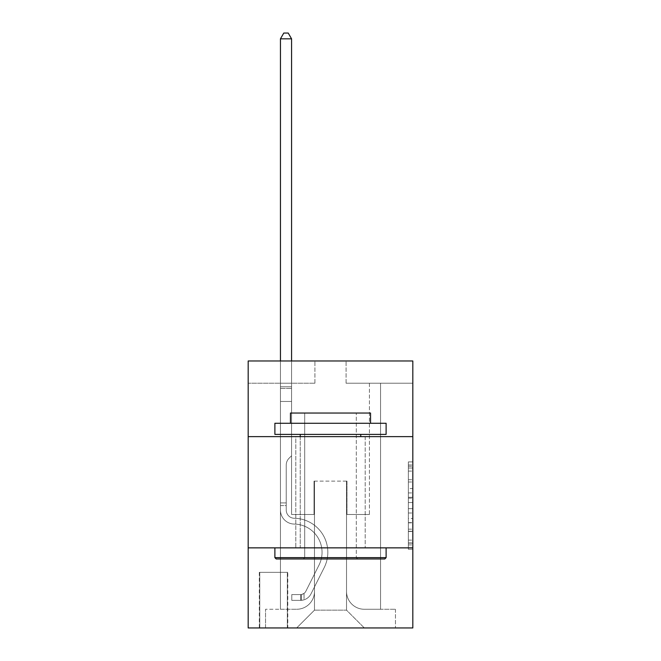 <?xml version="1.0" encoding="UTF-8"?>
<svg xmlns="http://www.w3.org/2000/svg" width="661" height="661" viewBox="0 0 661 661"><rect width="100%" height="100%" fill="white"/><g stroke="black" fill="none" stroke-linecap="round" stroke-linejoin="round"><path stroke-width="0.5" stroke-dasharray="3.31 2.48" d="M408.366 488.553L408.366 502.534L412.819 502.534L412.819 544.895L412.819 466.278L412.819 502.534L408.366 502.534L408.366 464.972L408.366 549.266L408.366 461.915L408.366 543.152L412.819 543.152L408.366 543.152L412.819 543.152L408.366 543.152L408.366 529.172L408.366 549.266L412.819 549.266L412.819 461.915L412.819 542.929L412.819 508.648L408.366 508.648L412.819 508.648L412.819 529.172L412.819 468.029L408.366 468.029L412.819 468.029L412.819 549.266L412.819 466.278L412.819 549.266L408.366 549.266L408.366 461.915L412.819 461.915L412.819 466.278L412.819 461.915L412.819 466.278L412.819 461.915L412.819 464.972L412.819 461.915L408.366 461.915L408.366 468.029L412.819 468.029L408.366 468.029L408.366 488.553L412.819 488.553M365.203 436.624L365.203 547.862L295.798 547.862L365.203 547.862L295.798 547.862L365.203 547.862L365.203 436.624L295.798 436.624L295.798 547.862L295.798 436.624L365.203 436.624M287.783 572.335L259.31 572.335L287.783 572.335L287.783 627.95L259.31 627.95L287.783 627.95M259.31 572.335L259.31 627.95M412.819 497.287L412.819 492.924L412.819 497.287L408.366 497.287L408.366 479.712L408.366 531.469L408.366 518.472L412.819 518.472L408.366 518.472L408.366 549.266L412.819 549.266L408.366 549.266L412.819 549.266L408.366 549.266L408.366 461.915L412.819 461.915L408.366 461.915L412.819 461.915L408.366 461.915L408.366 497.287L412.819 497.287M412.819 547.862L412.819 627.95L248.181 627.95L248.181 547.862L412.819 547.862L412.819 360.98L346.075 360.98L412.819 360.98L412.819 383.223L412.819 360.98L248.181 360.98L314.925 360.98L248.181 360.98L248.181 383.223L314.925 383.223L248.181 383.223L248.181 360.98L248.181 436.624L412.819 436.624L248.181 436.624L248.181 547.862L412.819 547.862L248.181 547.862M280.446 383.223L280.446 609.26L296.682 609.26A17.797 17.797 0 0 0 314.479 591.463L314.479 481.117L314.479 610.153L314.479 481.117L314.479 610.153L314.479 481.117L346.521 481.117L346.521 591.463A17.797 17.797 0 0 0 364.318 609.26L380.554 609.26L380.554 383.223L380.554 609.26L380.554 383.223L380.554 609.26L380.554 383.223L380.554 609.26L380.554 383.223L380.554 609.26L380.554 383.223L380.554 609.26L380.554 383.223L380.554 609.26L380.554 383.223L380.554 609.26L380.554 383.223L380.554 609.26L380.554 383.223L380.554 609.26L380.554 383.223L380.554 609.26L380.554 383.223L380.554 609.26L395.46 609.26L364.318 609.26L380.554 609.26L364.318 609.26L380.554 609.26L364.318 609.26L380.554 609.26L364.318 609.26L380.554 609.26L364.318 609.26L380.554 609.26L364.318 609.26L380.554 609.26L364.318 609.26L380.554 609.26L364.318 609.26L380.554 609.26L364.318 609.26L380.554 609.26L364.318 609.26L380.554 609.26L380.554 383.223L369.433 383.223L380.554 383.223L369.433 383.223L380.554 383.223L369.433 383.223L380.554 383.223L369.433 383.223L380.554 383.223L369.433 383.223L380.554 383.223L369.433 383.223L380.554 383.223L369.433 383.223L380.554 383.223L369.433 383.223L380.554 383.223L369.433 383.223L380.554 383.223L369.433 383.223L380.554 383.223L369.433 383.223L380.554 383.223L369.433 383.223L380.554 383.223L380.554 609.26L364.318 609.26A17.797 17.797 0 0 1 346.521 591.463A17.797 17.797 0 0 0 364.318 609.26A17.797 17.797 0 0 1 346.521 591.463A17.797 17.797 0 0 0 364.318 609.26A17.797 17.797 0 0 1 346.521 591.463A17.797 17.797 0 0 0 364.318 609.26A17.797 17.797 0 0 1 346.521 591.463A17.797 17.797 0 0 0 364.318 609.26A17.797 17.797 0 0 1 346.521 591.463A17.797 17.797 0 0 0 364.318 609.26A17.797 17.797 0 0 1 346.521 591.463A17.797 17.797 0 0 0 364.318 609.26A17.797 17.797 0 0 1 346.521 591.463A17.797 17.797 0 0 0 364.318 609.26A17.797 17.797 0 0 1 346.521 591.463A17.797 17.797 0 0 0 364.318 609.26A17.797 17.797 0 0 1 346.521 591.463A17.797 17.797 0 0 0 364.318 609.26A17.797 17.797 0 0 1 346.521 591.463A17.797 17.797 0 0 0 364.318 609.26A17.797 17.797 0 0 1 346.521 591.463L346.521 481.117L346.521 610.153L314.479 610.153L346.521 610.153L364.318 627.95L395.46 627.95L296.682 627.95L364.318 627.95L346.521 610.153L364.318 627.95L346.521 610.153L346.521 481.117L346.521 610.153L346.521 481.117L314.033 481.117L314.033 514.489L291.567 514.489L291.567 383.223L280.446 383.223L280.446 609.26L296.682 609.26A17.797 17.797 0 0 0 314.479 591.463L314.479 481.117L314.033 481.117L314.033 514.489L291.567 514.489L291.567 383.223L280.446 383.223L280.446 609.26L296.682 609.26L265.54 609.26L296.682 609.26L280.446 609.26L280.446 383.223L280.446 609.26L280.446 383.223L280.446 609.26L280.446 383.223L280.446 609.26L280.446 383.223L280.446 609.26L280.446 383.223L280.446 609.26L280.446 383.223L280.446 609.26L280.446 383.223L280.446 609.26L280.446 383.223L280.446 609.26L280.446 383.223L280.446 609.26L280.446 383.223L291.567 383.223L280.446 383.223L291.567 383.223L280.446 383.223L291.567 383.223L280.446 383.223L291.567 383.223L280.446 383.223L291.567 383.223L280.446 383.223L291.567 383.223L280.446 383.223L291.567 383.223L280.446 383.223L291.567 383.223L280.446 383.223L291.567 383.223L280.446 383.223L291.567 383.223L280.446 383.223L291.567 383.223L280.446 383.223L280.446 609.26L280.446 383.223M314.479 591.463L314.479 481.117L314.033 481.117L314.033 514.489L291.567 514.489L291.567 383.223L291.567 514.489L291.567 383.223L291.567 514.489L291.567 383.223L291.567 514.489L291.567 383.223L291.567 514.489L291.567 383.223L291.567 514.489L291.567 383.223L291.567 514.489L291.567 383.223L291.567 514.489L291.567 383.223L291.567 514.489L291.567 383.223L291.567 514.489L291.567 383.223L291.567 514.489L291.567 383.223L291.567 514.489L314.033 514.489L291.567 514.489L314.033 514.489L291.567 514.489L314.033 514.489L291.567 514.489L314.033 514.489L291.567 514.489L314.033 514.489L291.567 514.489L314.033 514.489L291.567 514.489L314.033 514.489L291.567 514.489L314.033 514.489L291.567 514.489L314.033 514.489L291.567 514.489L314.033 514.489L291.567 514.489L314.033 514.489L314.033 481.117L314.033 514.489L314.033 481.117L314.033 514.489L314.033 481.117L314.033 514.489L314.033 481.117L314.033 514.489L314.033 481.117L314.033 514.489L314.033 481.117L314.033 514.489L314.033 481.117L314.033 514.489L314.033 481.117L314.033 514.489L314.033 481.117L314.033 514.489L314.033 481.117L314.033 514.489L314.033 481.117L314.479 481.117L314.033 481.117L314.479 481.117L314.033 481.117L314.479 481.117L314.033 481.117L314.479 481.117L314.033 481.117L314.479 481.117L314.033 481.117L314.479 481.117L314.033 481.117L314.479 481.117L314.033 481.117L314.479 481.117L314.033 481.117L314.479 481.117L314.033 481.117L314.479 481.117L314.033 481.117L314.479 481.117L314.479 591.463A17.797 17.797 0 0 1 296.682 609.26A17.797 17.797 0 0 0 314.479 591.463A17.797 17.797 0 0 1 296.682 609.26A17.797 17.797 0 0 0 314.479 591.463A17.797 17.797 0 0 1 296.682 609.26A17.797 17.797 0 0 0 314.479 591.463A17.797 17.797 0 0 1 296.682 609.26A17.797 17.797 0 0 0 314.479 591.463A17.797 17.797 0 0 1 296.682 609.26A17.797 17.797 0 0 0 314.479 591.463A17.797 17.797 0 0 1 296.682 609.26A17.797 17.797 0 0 0 314.479 591.463A17.797 17.797 0 0 1 296.682 609.26A17.797 17.797 0 0 0 314.479 591.463A17.797 17.797 0 0 1 296.682 609.26A17.797 17.797 0 0 0 314.479 591.463A17.797 17.797 0 0 1 296.682 609.26A17.797 17.797 0 0 0 314.479 591.463A17.797 17.797 0 0 1 296.682 609.26A17.797 17.797 0 0 0 314.479 591.463M412.819 383.223L346.075 383.223L412.819 383.223M259.756 627.95L287.337 627.95L259.756 627.95L259.756 572.335L287.337 572.335L287.337 627.95L287.337 572.335L259.756 572.335L259.756 627.95M265.54 627.95L296.682 627.95L314.479 610.153L296.682 627.95L314.479 610.153L296.682 627.95L265.54 627.95L265.54 609.26L265.54 627.95M346.967 481.117L346.521 481.117L346.967 481.117L346.521 481.117L346.967 481.117L346.521 481.117L346.967 481.117L346.521 481.117L346.967 481.117L346.521 481.117L346.967 481.117L346.521 481.117L346.967 481.117L346.521 481.117L346.967 481.117L346.521 481.117L346.967 481.117L346.521 481.117L346.967 481.117L346.521 481.117L346.967 481.117L346.521 481.117L346.967 481.117L346.521 481.117L346.967 481.117L346.967 514.489L346.967 481.117M346.075 383.223L346.075 360.98L346.075 383.223M314.925 383.223L314.925 360.98L314.925 383.223M395.46 609.26L395.46 627.95L395.46 609.26M369.433 383.223L369.433 514.489L346.967 514.489L369.433 514.489L346.967 514.489L369.433 514.489L346.967 514.489L369.433 514.489L346.967 514.489L369.433 514.489L346.967 514.489L369.433 514.489L346.967 514.489L369.433 514.489L346.967 514.489L369.433 514.489L346.967 514.489L369.433 514.489L346.967 514.489L369.433 514.489L346.967 514.489L369.433 514.489L346.967 514.489L369.433 514.489L346.967 514.489L369.433 514.489L369.433 383.223M412.819 436.624L248.181 436.624M408.366 502.534L412.819 502.534L408.366 502.534M408.366 464.972L408.366 461.915L408.366 464.972L412.819 464.972L408.366 464.972M408.366 531.246L408.366 513.01L408.366 531.246L412.819 531.246L408.366 531.246M408.366 513.01L408.366 508.648L412.819 508.648L408.366 508.648L408.366 513.01L412.819 513.01L408.366 513.01M408.366 479.712L408.366 468.029L408.366 479.712L412.819 479.712L408.366 479.712M408.366 461.915L412.819 461.915L408.366 461.915L408.366 466.278L408.366 461.915L412.819 461.915M408.366 549.266L412.819 549.266L408.366 549.266L408.366 544.895L408.366 549.266M280.446 505.591L280.446 38.834L280.446 401.467L280.446 38.834L291.567 38.834L291.567 386.784L291.567 38.834L280.446 38.834L283.784 33.05L288.229 33.05L283.784 33.05L280.446 38.834L280.446 401.467L280.446 38.834L291.567 38.834L288.229 33.05L291.567 38.834L291.567 401.467L280.446 401.467L280.446 38.834L283.784 33.05L288.229 33.05L283.784 33.05L280.446 38.834L280.446 401.467L280.446 38.834L291.567 38.834L280.446 38.834L283.784 33.05L288.229 33.05L291.567 38.834L288.229 33.05L283.784 33.05L280.446 38.834L280.446 401.467L280.446 38.834L291.567 38.834L291.567 386.784L291.567 38.834L280.446 38.834L283.784 33.05L288.229 33.05L291.567 38.834L288.229 33.05L283.784 33.05L280.446 38.834L280.446 401.467L280.446 38.834L291.567 38.834L291.567 388.445L291.567 38.834L280.446 38.834L283.784 33.05L288.229 33.05L291.567 38.834L288.229 33.05L283.784 33.05L280.446 38.834L280.446 401.467L280.446 38.834L291.567 38.834L291.567 455.751L289.055 458.263A9.667 9.667 -35.8 0 0 286.23 465.096A9.667 9.667 144.2 0 1 289.055 458.263L291.567 455.751L291.567 401.467L280.446 401.467L280.446 510.052A14.013 14.013 -35.8 0 0 294.236 524.066A14.013 14.013 144.2 0 1 280.446 510.052L280.446 401.467L291.567 401.467L291.567 38.834L280.446 38.834L283.784 33.05L288.229 33.05L291.567 38.834L288.229 33.05L283.784 33.05L280.446 38.834L280.446 401.467L291.567 401.467L291.567 455.751L289.055 458.263A9.667 9.667 -35.8 0 0 286.23 465.096A9.667 9.667 144.2 0 1 289.055 458.263L291.567 455.751L291.567 388.445L291.567 401.467L280.446 401.467L280.446 510.052A14.013 14.013 -35.8 0 0 294.236 524.066A14.013 14.013 144.2 0 1 280.446 510.052L280.446 401.467L291.567 401.467L291.567 455.751L289.055 458.263A9.667 9.667 -35.8 0 0 286.23 465.096A9.667 9.667 144.2 0 1 289.055 458.263L291.567 455.751L291.567 386.784L291.567 401.467L280.446 401.467L280.446 510.052A14.013 14.013 -35.8 0 0 294.236 524.066A14.013 14.013 144.2 0 1 280.446 510.052L280.446 401.467L291.567 401.467L291.567 455.751L289.055 458.263A9.667 9.667 -35.8 0 0 286.23 465.096A9.667 9.667 144.2 0 1 289.055 458.263L291.567 455.751L291.567 38.834L291.567 401.467L280.446 401.467L280.446 510.052A14.013 14.013 -35.8 0 0 294.236 524.066A28.258 28.258 144.2 0 1 319.04 565.006A28.258 28.258 -35.8 0 0 294.236 524.066A14.013 14.013 144.2 0 1 280.446 510.052L280.446 401.467L291.567 401.467L291.567 455.751L289.055 458.263A9.667 9.667 -35.8 0 0 286.23 465.096A9.667 9.667 144.2 0 1 289.055 458.263L291.567 455.751L291.567 38.834L280.446 38.834L291.567 38.834L288.229 33.05L291.567 38.834L291.567 401.467L280.446 401.467L280.446 510.052A14.013 14.013 -35.8 0 0 294.236 524.066A14.013 14.013 144.2 0 1 280.446 510.052L280.446 401.467L291.567 401.467L291.567 455.751L289.055 458.263A9.667 9.667 -35.8 0 0 286.23 465.096A9.667 9.667 144.2 0 1 289.055 458.263L291.567 455.751L291.567 38.834L280.446 38.834L283.784 33.05L288.229 33.05L283.784 33.05L280.446 38.834L280.446 386.784L280.446 38.834L291.567 38.834L288.229 33.05L291.567 38.834L291.567 401.467L280.446 401.467L280.446 510.052A14.013 14.013 -35.8 0 0 294.236 524.066A14.013 14.013 144.2 0 1 280.446 510.052L280.446 401.467L291.567 401.467L291.567 455.751L289.055 458.263A9.667 9.667 -35.8 0 0 286.23 465.096A9.667 9.667 144.2 0 1 289.055 458.263L291.567 455.751L291.567 38.834L280.446 38.834L283.784 33.05L288.229 33.05L283.784 33.05L280.446 38.834L280.446 388.445L280.446 38.834L291.567 38.834L288.229 33.05L291.567 38.834L291.567 401.467L280.446 401.467L280.446 510.052A14.013 14.013 -35.8 0 0 294.236 524.066A28.258 28.258 144.2 0 1 319.04 565.006A28.258 28.258 -35.8 0 0 294.236 524.066A14.013 14.013 144.2 0 1 280.446 510.052L280.446 401.467L291.567 401.467L291.567 455.751L289.055 458.263A9.667 9.667 -35.8 0 0 286.23 465.096A9.667 9.667 144.2 0 1 289.055 458.263L291.567 455.751L291.567 38.834L280.446 38.834L283.784 33.05L288.229 33.05L283.784 33.05L280.446 38.834L280.446 510.052A14.013 14.013 -35.8 0 0 294.236 524.066A14.013 14.013 144.2 0 1 280.446 510.052L280.446 401.467L291.567 401.467L291.567 455.751L289.055 458.263A9.667 9.667 -35.8 0 0 286.23 465.096A9.667 9.667 144.2 0 1 289.055 458.263L291.567 455.751L291.567 401.467L280.446 401.467L280.446 510.052A14.013 14.013 -35.8 0 0 294.236 524.066A14.013 14.013 144.2 0 1 280.446 510.052L280.446 401.467L291.567 401.467L291.567 388.445L291.567 455.751L289.055 458.263A9.667 9.667 -35.8 0 0 286.23 465.096A9.667 9.667 144.2 0 1 289.055 458.263L291.567 455.751L291.567 401.467L280.446 401.467L280.446 510.052A14.013 14.013 -35.8 0 0 294.236 524.066A28.258 28.258 144.2 0 1 319.04 565.006A28.258 28.258 -35.8 0 0 294.236 524.066A14.013 14.013 144.2 0 1 280.446 510.052L280.446 401.467L291.567 401.467L291.567 386.784L291.567 455.751L289.055 458.263A9.667 9.667 -35.8 0 0 286.23 465.096A9.667 9.667 144.2 0 1 289.055 458.263L291.567 455.751L291.567 401.467L280.446 401.467L280.446 510.052A14.013 14.013 -35.8 0 0 294.236 524.066A14.013 14.013 144.2 0 1 280.446 510.052L280.446 401.467L291.567 401.467L291.567 38.834L288.229 33.05L291.567 38.834L291.567 455.751L289.055 458.263A9.667 9.667 -35.8 0 0 286.23 465.096A9.667 9.667 144.2 0 1 289.055 458.263L291.567 455.751L291.567 401.467L280.446 401.467L280.446 510.052L280.446 505.591L286.23 505.591L286.23 502.922L280.446 502.922L286.23 502.922L286.23 510.052L286.23 465.096L286.23 510.052A8.229 8.229 -35.8 0 0 294.327 518.282A8.229 8.229 144.2 0 1 286.23 510.052L286.23 465.096L286.23 510.052L286.23 502.922L280.446 502.922L286.23 502.922L286.23 510.052A8.229 8.229 -35.8 0 0 294.327 518.282A8.229 8.229 144.2 0 1 286.23 510.052L286.23 465.096L286.23 510.052A8.229 8.229 -35.8 0 0 294.327 518.282A8.229 8.229 144.2 0 1 286.23 510.052L286.23 465.096L286.23 510.052L286.23 502.922L280.446 502.922L286.23 502.922L286.23 510.052A8.229 8.229 -35.8 0 0 294.327 518.282A34.042 34.042 144.2 0 1 324.204 567.601A34.042 34.042 -35.8 0 0 294.327 518.282A8.229 8.229 144.2 0 1 286.23 510.052L286.23 465.096L286.23 510.052A8.229 8.229 -35.8 0 0 294.327 518.282A8.229 8.229 144.2 0 1 286.23 510.052L286.23 465.096L286.23 510.052L286.23 502.922L280.446 502.922L286.23 502.922L286.23 510.052A8.229 8.229 -35.8 0 0 294.327 518.282A8.229 8.229 144.2 0 1 286.23 510.052L286.23 465.096L286.23 510.052A8.229 8.229 -35.8 0 0 294.327 518.282A34.042 34.042 144.2 0 1 324.204 567.601A34.042 34.042 -35.8 0 0 294.327 518.282A8.229 8.229 144.2 0 1 286.23 510.052L286.23 465.096L286.23 510.052L286.23 502.922L280.446 502.922L286.23 502.922L286.23 510.052A8.229 8.229 -35.8 0 0 294.327 518.282A8.229 8.229 144.2 0 1 286.23 510.052L286.23 465.096L286.23 510.052A8.229 8.229 -35.8 0 0 294.327 518.282A8.229 8.229 144.2 0 1 286.23 510.052L286.23 465.096L286.23 510.052L286.23 502.922L280.446 502.922L286.23 502.922L286.23 510.052A8.229 8.229 -35.8 0 0 294.327 518.282A34.042 34.042 144.2 0 1 324.204 567.601A34.042 34.042 -35.8 0 0 294.327 518.282A8.229 8.229 144.2 0 1 286.23 510.052L286.23 465.096L286.23 510.052A8.229 8.229 -35.8 0 0 294.327 518.282A8.229 8.229 144.2 0 1 286.23 510.052L286.23 465.096L286.23 510.052L286.23 505.591L280.446 505.591M300.689 600.362A11.791 11.791 -35.8 0 0 311 593.867L324.204 567.601A34.042 34.042 -35.8 0 0 294.327 518.282A8.229 8.229 144.2 0 1 286.23 510.052A8.229 8.229 -35.8 0 0 294.327 518.282A34.042 34.042 144.2 0 1 324.204 567.601A34.042 34.042 -35.8 0 0 294.327 518.282A8.229 8.229 144.2 0 1 286.23 510.052A8.229 8.229 144.2 0 0 294.327 518.282A8.229 8.229 144.2 0 1 286.23 510.052A8.229 8.229 144.2 0 0 294.327 518.282A34.042 34.042 144.2 0 1 324.204 567.601A34.042 34.042 -35.8 0 0 294.327 518.282A8.229 8.229 144.2 0 1 286.23 510.052A8.229 8.229 144.2 0 0 294.327 518.282A34.042 34.042 144.2 0 1 324.204 567.601L311 593.867L324.204 567.601A34.042 34.042 -35.8 0 0 294.327 518.282A8.229 8.229 144.2 0 1 286.23 510.052A8.229 8.229 144.2 0 0 294.327 518.282A8.229 8.229 144.2 0 1 286.23 510.052A8.229 8.229 144.2 0 0 294.327 518.282A34.042 34.042 144.2 0 1 324.204 567.601A34.042 34.042 -35.8 0 0 294.327 518.282A8.229 8.229 144.2 0 1 286.23 510.052A8.229 8.229 144.2 0 0 294.327 518.282A34.042 34.042 144.2 0 1 324.204 567.601A34.042 34.042 -35.8 0 0 294.327 518.282A8.229 8.229 144.2 0 1 286.23 510.052A8.229 8.229 144.2 0 0 294.327 518.282A8.229 8.229 144.2 0 1 286.23 510.052A8.229 8.229 144.2 0 0 294.327 518.282A34.042 34.042 144.2 0 1 324.204 567.601L311 593.867A11.791 11.791 144.2 0 1 304.027 599.816A11.791 11.791 -35.8 0 0 311 593.867L324.204 567.601A34.042 34.042 -35.8 0 0 294.327 518.282A8.229 8.229 144.2 0 1 286.23 510.052A8.229 8.229 144.2 0 0 294.327 518.282A34.042 34.042 144.2 0 1 324.204 567.601A34.042 34.042 -35.8 0 0 294.327 518.282A8.229 8.229 144.2 0 1 286.23 510.052A8.229 8.229 144.2 0 0 294.327 518.282A8.229 8.229 144.2 0 1 286.23 510.052A8.229 8.229 144.2 0 0 294.327 518.282A34.042 34.042 144.2 0 1 324.204 567.601A34.042 34.042 -35.8 0 0 294.327 518.282A8.229 8.229 144.2 0 1 286.23 510.052A8.229 8.229 144.2 0 0 294.327 518.282A34.042 34.042 144.2 0 1 324.204 567.601L311 593.867L324.204 567.601A34.042 34.042 -35.8 0 0 294.327 518.282A34.042 34.042 -35.8 0 1 324.204 567.601A34.042 34.042 -35.8 0 0 294.327 518.282A34.042 34.042 -35.8 0 1 324.204 567.601L311 593.867L324.204 567.601A34.042 34.042 -35.8 0 0 294.327 518.282A34.042 34.042 -35.8 0 1 324.204 567.601L311 593.867A11.791 11.791 144.2 0 1 304.027 599.816C300.598 600.543 300.598 600.543 304.027 599.816C300.598 600.543 300.598 600.543 304.027 599.816A11.791 11.791 -35.8 0 0 311 593.867L324.204 567.601A34.042 34.042 -35.8 0 0 294.327 518.282A34.042 34.042 -35.8 0 1 324.204 567.601A34.042 34.042 -35.8 0 0 294.327 518.282A34.042 34.042 -35.8 0 1 324.204 567.601L311 593.867L324.204 567.601A34.042 34.042 -35.8 0 0 294.327 518.282A34.042 34.042 -35.8 0 1 324.204 567.601L311 593.867L324.204 567.601A34.042 34.042 -35.8 0 0 294.327 518.282A34.042 34.042 -35.8 0 1 324.204 567.601A34.042 34.042 -35.8 0 0 294.327 518.282A34.042 34.042 -35.8 0 1 324.204 567.601L311 593.867A11.791 11.791 144.2 0 1 304.027 599.816C300.598 600.543 300.598 600.543 304.027 599.816C300.598 600.543 300.598 600.543 304.027 599.816A11.791 11.791 -35.8 0 0 311 593.867L324.204 567.601A34.042 34.042 -35.8 0 0 294.327 518.282A34.042 34.042 -35.8 0 1 324.204 567.601L311 593.867L324.204 567.601A34.042 34.042 -35.8 0 0 294.327 518.282A34.042 34.042 -35.8 0 1 324.204 567.601A34.042 34.042 -35.8 0 0 294.327 518.282A34.042 34.042 -35.8 0 1 324.204 567.601L311 593.867L324.204 567.601A34.042 34.042 -35.8 0 0 294.327 518.282A34.042 34.042 -35.8 0 1 324.204 567.601L311 593.867A11.791 11.791 144.2 0 1 304.027 599.816C300.598 600.543 300.598 600.543 304.027 599.816C300.598 600.543 300.598 600.543 304.027 599.816A11.791 11.791 -35.8 0 0 311 593.867L324.204 567.601L311 593.867A11.791 11.791 144.2 0 1 304.027 599.816C300.598 600.543 300.598 600.543 304.027 599.816C300.598 600.543 300.598 600.543 304.027 599.816A11.791 11.791 -35.8 0 0 311 593.867L324.204 567.601L311 593.867A11.791 11.791 144.2 0 1 304.027 599.816C300.598 600.543 300.598 600.543 304.027 599.816C300.598 600.543 300.598 600.543 304.027 599.816A11.791 11.791 -35.8 0 0 311 593.867L324.204 567.601L311 593.867A11.791 11.791 144.2 0 1 304.027 599.816C300.598 600.543 300.598 600.543 304.027 599.816C300.598 600.543 300.598 600.543 304.027 599.816A11.791 11.791 -35.8 0 0 311 593.867L324.204 567.601L311 593.867A11.791 11.791 144.2 0 1 304.027 599.816C300.598 600.543 300.598 600.543 304.027 599.816C300.598 600.543 300.598 600.543 304.027 599.816A11.791 11.791 -35.8 0 0 311 593.867L324.204 567.601L311 593.867A11.791 11.791 144.2 0 1 304.027 599.816C300.598 600.543 300.598 600.543 304.027 599.816C300.598 600.543 300.598 600.543 304.027 599.816A11.791 11.791 -35.8 0 0 311 593.867L324.204 567.601L311 593.867A11.791 11.791 144.2 0 1 304.027 599.816C300.598 600.543 300.598 600.543 304.027 599.816C300.598 600.543 300.598 600.543 304.027 599.816A11.791 11.791 -35.8 0 0 311 593.867L324.204 567.601L311 593.867A11.791 11.791 144.2 0 1 304.027 599.816C300.598 600.543 300.598 600.543 304.027 599.816C300.598 600.543 300.598 600.543 304.027 599.816A11.791 11.791 -35.8 0 0 311 593.867L324.204 567.601L311 593.867A11.791 11.791 144.2 0 1 304.027 599.816C300.598 600.543 300.598 600.543 304.027 599.816C300.598 600.543 300.598 600.543 304.027 599.816A11.791 11.791 -35.8 0 0 311 593.867A11.791 11.791 -35.8 0 1 300.689 600.362L300.689 594.578A6.007 6.007 -35.8 0 0 305.836 591.273L319.04 565.006A28.258 28.258 -35.8 0 0 294.236 524.066A14.013 14.013 144.2 0 1 280.446 510.052A14.013 14.013 -35.8 0 0 294.236 524.066A28.258 28.258 144.2 0 1 319.04 565.006A28.258 28.258 -35.8 0 0 294.236 524.066A14.013 14.013 144.2 0 1 280.446 510.052A14.013 14.013 144.2 0 0 294.236 524.066A14.013 14.013 144.2 0 1 280.446 510.052A14.013 14.013 144.2 0 0 294.236 524.066A28.258 28.258 144.2 0 1 319.04 565.006A28.258 28.258 -35.8 0 0 294.236 524.066A14.013 14.013 144.2 0 1 280.446 510.052A14.013 14.013 144.2 0 0 294.236 524.066A28.258 28.258 144.2 0 1 319.04 565.006L305.836 591.273L319.04 565.006A28.258 28.258 -35.8 0 0 294.236 524.066A14.013 14.013 144.2 0 1 280.446 510.052A14.013 14.013 144.2 0 0 294.236 524.066A14.013 14.013 144.2 0 1 280.446 510.052A14.013 14.013 144.2 0 0 294.236 524.066A28.258 28.258 144.2 0 1 319.04 565.006A28.258 28.258 -35.8 0 0 294.236 524.066A14.013 14.013 144.2 0 1 280.446 510.052A14.013 14.013 144.2 0 0 294.236 524.066A28.258 28.258 144.2 0 1 319.04 565.006A28.258 28.258 -35.8 0 0 294.236 524.066A14.013 14.013 144.2 0 1 280.446 510.052A14.013 14.013 144.2 0 0 294.236 524.066A14.013 14.013 144.2 0 1 280.446 510.052A14.013 14.013 144.2 0 0 294.236 524.066A28.258 28.258 144.2 0 1 319.04 565.006L305.836 591.273A6.007 6.007 144.2 0 1 304.027 593.413C300.656 594.958 300.656 594.958 304.027 593.413C300.656 594.958 300.656 594.958 304.027 593.413A6.007 6.007 -35.8 0 0 305.836 591.273L319.04 565.006A28.258 28.258 -35.8 0 0 294.236 524.066A14.013 14.013 144.2 0 1 280.446 510.052A14.013 14.013 144.2 0 0 294.236 524.066A28.258 28.258 144.2 0 1 319.04 565.006A28.258 28.258 -35.8 0 0 294.236 524.066A14.013 14.013 144.2 0 1 280.446 510.052A14.013 14.013 144.2 0 0 294.236 524.066A14.013 14.013 144.2 0 1 280.446 510.052A14.013 14.013 144.2 0 0 294.236 524.066A28.258 28.258 144.2 0 1 319.04 565.006A28.258 28.258 -35.8 0 0 294.236 524.066A14.013 14.013 144.2 0 1 280.446 510.052A14.013 14.013 144.2 0 0 294.236 524.066A28.258 28.258 144.2 0 1 319.04 565.006L305.836 591.273L319.04 565.006A28.258 28.258 -35.8 0 0 294.236 524.066A28.258 28.258 -35.8 0 1 319.04 565.006A28.258 28.258 -35.8 0 0 294.236 524.066A28.258 28.258 -35.8 0 1 319.04 565.006L305.836 591.273L319.04 565.006A28.258 28.258 -35.8 0 0 294.236 524.066A28.258 28.258 -35.8 0 1 319.04 565.006L305.836 591.273A6.007 6.007 144.2 0 1 304.027 593.413C300.656 594.958 300.656 594.958 304.027 593.413C300.656 594.958 300.656 594.958 304.027 593.413A6.007 6.007 -35.8 0 0 305.836 591.273L319.04 565.006A28.258 28.258 -35.8 0 0 294.236 524.066A28.258 28.258 -35.8 0 1 319.04 565.006A28.258 28.258 -35.8 0 0 294.236 524.066A28.258 28.258 -35.8 0 1 319.04 565.006L305.836 591.273L319.04 565.006A28.258 28.258 -35.8 0 0 294.236 524.066A28.258 28.258 -35.8 0 1 319.04 565.006L305.836 591.273L319.04 565.006A28.258 28.258 -35.8 0 0 294.236 524.066A28.258 28.258 -35.8 0 1 319.04 565.006A28.258 28.258 -35.8 0 0 294.236 524.066A28.258 28.258 -35.8 0 1 319.04 565.006L305.836 591.273A6.007 6.007 144.2 0 1 304.027 593.413C300.656 594.958 300.656 594.958 304.027 593.413C300.656 594.958 300.656 594.958 304.027 593.413A6.007 6.007 -35.8 0 0 305.836 591.273L319.04 565.006A28.258 28.258 -35.8 0 0 294.236 524.066A28.258 28.258 -35.8 0 1 319.04 565.006L305.836 591.273L319.04 565.006A28.258 28.258 -35.8 0 0 294.236 524.066A28.258 28.258 -35.8 0 1 319.04 565.006A28.258 28.258 -35.8 0 0 294.236 524.066A28.258 28.258 -35.8 0 1 319.04 565.006L305.836 591.273L319.04 565.006A28.258 28.258 -35.8 0 0 294.236 524.066A28.258 28.258 -35.8 0 1 319.04 565.006L305.836 591.273A6.007 6.007 144.2 0 1 304.027 593.413C300.656 594.958 300.656 594.958 304.027 593.413C300.656 594.958 300.656 594.958 304.027 593.413A6.007 6.007 -35.8 0 0 305.836 591.273L319.04 565.006L305.836 591.273A6.007 6.007 144.2 0 1 304.027 593.413C300.656 594.958 300.656 594.958 304.027 593.413C300.656 594.958 300.656 594.958 304.027 593.413A6.007 6.007 -35.8 0 0 305.836 591.273L319.04 565.006L305.836 591.273A6.007 6.007 144.2 0 1 304.027 593.413C300.656 594.958 300.656 594.958 304.027 593.413C300.656 594.958 300.656 594.958 304.027 593.413A6.007 6.007 -35.8 0 0 305.836 591.273L319.04 565.006L305.836 591.273A6.007 6.007 144.2 0 1 304.027 593.413C300.656 594.958 300.656 594.958 304.027 593.413C300.656 594.958 300.656 594.958 304.027 593.413A6.007 6.007 -35.8 0 0 305.836 591.273L319.04 565.006L305.836 591.273A6.007 6.007 144.2 0 1 304.027 593.413C300.656 594.958 300.656 594.958 304.027 593.413C300.656 594.958 300.656 594.958 304.027 593.413A6.007 6.007 -35.8 0 0 305.836 591.273L319.04 565.006L305.836 591.273A6.007 6.007 144.2 0 1 304.027 593.413C300.656 594.958 300.656 594.958 304.027 593.413C300.656 594.958 300.656 594.958 304.027 593.413A6.007 6.007 -35.8 0 0 305.836 591.273L319.04 565.006L305.836 591.273A6.007 6.007 144.2 0 1 304.027 593.413C300.656 594.958 300.656 594.958 304.027 593.413C300.656 594.958 300.656 594.958 304.027 593.413A6.007 6.007 -35.8 0 0 305.836 591.273L319.04 565.006L305.836 591.273A6.007 6.007 144.2 0 1 304.027 593.413C300.656 594.958 300.656 594.958 304.027 593.413C300.656 594.958 300.656 594.958 304.027 593.413A6.007 6.007 -35.8 0 0 305.836 591.273L319.04 565.006L305.836 591.273A6.007 6.007 144.2 0 1 304.027 593.413C300.656 594.958 300.656 594.958 304.027 593.413C300.656 594.958 300.656 594.958 304.027 593.413A6.007 6.007 -35.8 0 0 305.836 591.273A6.007 6.007 -35.8 0 1 300.689 594.578L300.689 600.362L291.79 600.362L300.689 600.362A11.791 11.791 -35.8 0 0 311 593.867A11.791 11.791 -35.8 0 1 300.689 600.362L300.689 594.578L291.79 594.578L300.689 594.578A6.007 6.007 -35.8 0 0 305.836 591.273A6.007 6.007 -35.8 0 1 300.689 594.578L300.689 600.362L291.79 600.362L291.79 594.578L291.79 600.362L300.689 600.362A11.791 11.791 -35.8 0 0 311 593.867A11.791 11.791 -35.8 0 1 300.689 600.362L300.689 594.578L291.79 594.578L300.689 594.578A6.007 6.007 -35.8 0 0 305.836 591.273A6.007 6.007 -35.8 0 1 300.689 594.578L300.689 600.362L291.79 600.362L291.79 594.578L291.79 600.362L300.689 600.362A11.791 11.791 -35.8 0 0 311 593.867A11.791 11.791 -35.8 0 1 300.689 600.362L300.689 594.578L291.79 594.578L300.689 594.578A6.007 6.007 -35.8 0 0 305.836 591.273A6.007 6.007 -35.8 0 1 300.689 594.578L300.689 600.362L291.79 600.362L291.79 594.578L291.79 600.362L300.689 600.362A11.791 11.791 -35.8 0 0 311 593.867A11.791 11.791 -35.8 0 1 300.689 600.362L300.689 594.578L291.79 594.578L300.689 594.578A6.007 6.007 -35.8 0 0 305.836 591.273A6.007 6.007 -35.8 0 1 300.689 594.578L300.689 600.362L291.79 600.362L291.79 594.578L291.79 600.362L300.689 600.362A11.791 11.791 -35.8 0 0 311 593.867A11.791 11.791 -35.8 0 1 300.689 600.362L300.689 594.578L291.79 594.578L300.689 594.578A6.007 6.007 -35.8 0 0 305.836 591.273A6.007 6.007 -35.8 0 1 300.689 594.578L300.689 600.362L291.79 600.362L291.79 594.578L291.79 600.362L300.689 600.362A11.791 11.791 -35.8 0 0 311 593.867A11.791 11.791 -35.8 0 1 300.689 600.362L300.689 594.578L291.79 594.578L300.689 594.578A6.007 6.007 -35.8 0 0 305.836 591.273A6.007 6.007 -35.8 0 1 300.689 594.578L300.689 600.362L291.79 600.362L291.79 594.578L291.79 600.362L300.689 600.362A11.791 11.791 -35.8 0 0 311 593.867A11.791 11.791 -35.8 0 1 300.689 600.362L300.689 594.578L291.79 594.578L300.689 594.578A6.007 6.007 -35.8 0 0 305.836 591.273A6.007 6.007 -35.8 0 1 300.689 594.578L300.689 600.362L291.79 600.362L291.79 594.578L291.79 600.362L300.689 600.362A11.791 11.791 -35.8 0 0 311 593.867A11.791 11.791 -35.8 0 1 300.689 600.362L300.689 594.578L291.79 594.578L300.689 594.578A6.007 6.007 -35.8 0 0 305.836 591.273A6.007 6.007 -35.8 0 1 300.689 594.578L300.689 600.362L291.79 600.362L291.79 594.578L291.79 600.362L300.689 600.362A11.791 11.791 -35.8 0 0 311 593.867A11.791 11.791 -35.8 0 1 300.689 600.362L300.689 594.578L291.79 594.578L300.689 594.578A6.007 6.007 -35.8 0 0 305.836 591.273A6.007 6.007 -35.8 0 1 300.689 594.578L300.689 600.362L291.79 600.362L291.79 594.578L291.79 600.362L300.689 600.362A11.791 11.791 -35.8 0 0 311 593.867A11.791 11.791 -35.8 0 1 300.689 600.362L300.689 594.578L291.79 594.578L300.689 594.578A6.007 6.007 -35.8 0 0 305.836 591.273A6.007 6.007 -35.8 0 1 300.689 594.578L300.689 600.362L291.79 600.362L291.79 594.578L291.79 600.362L300.689 600.362A11.791 11.791 -35.8 0 0 311 593.867A11.791 11.791 -35.8 0 1 300.689 600.362L300.689 594.578L291.79 594.578L300.689 594.578A6.007 6.007 -35.8 0 0 305.836 591.273A6.007 6.007 -35.8 0 1 300.689 594.578L300.689 600.362L291.79 600.362L291.79 594.578L291.79 600.362L300.689 600.362M276.215 558.983L384.785 558.983L386.115 557.644L274.885 557.644L386.115 557.644L274.885 557.644L276.215 558.983L384.785 558.983L276.215 558.983M304.696 557.644L303.358 558.983L357.642 558.983L303.358 558.983L357.642 558.983L303.358 558.983L304.696 557.644L304.696 413.042L356.304 413.042L304.696 413.042L356.304 413.042L304.696 413.042L304.696 557.644L356.304 557.644L357.642 558.983L356.304 557.644L304.696 557.644L356.304 557.644L356.304 413.042L356.304 557.644L304.696 557.644M386.115 423.271L274.885 423.271L274.885 434.393L386.115 434.393L274.885 434.393L386.115 434.393L386.115 423.271L274.885 423.271L386.115 423.271M290.452 423.271L370.548 423.271L370.548 413.042L290.452 413.042L370.548 413.042L290.452 413.042L290.452 423.271L370.548 423.271M274.885 547.862L386.115 547.862L274.885 547.862L386.115 547.862L274.885 547.862L274.885 557.644M386.115 547.862L386.115 557.644M300.243 434.393L360.757 434.393L300.243 434.393L360.757 434.393L300.243 434.393L300.243 547.862L360.757 547.862L300.243 547.862L360.757 547.862L300.243 547.862L300.243 436.624M360.757 434.393L360.757 436.624M280.446 360.98L280.446 38.834L291.567 38.834L280.446 38.834L283.784 33.05L288.229 33.05L283.784 33.05L280.446 38.834L280.446 386.784L280.446 38.834L291.567 38.834L288.229 33.05L291.567 38.834L291.567 386.784L291.567 38.834L280.446 38.834L283.784 33.05L288.229 33.05L283.784 33.05L280.446 38.834L291.567 38.834L288.229 33.05L291.567 38.834L291.567 360.98M291.79 594.578L300.466 594.578L291.79 594.578L291.79 600.362L291.79 594.578M280.446 386.784L280.446 388.445L280.446 386.784L291.567 386.784L280.446 386.784M304.027 599.816C300.598 600.543 300.598 600.543 304.027 599.816C300.598 600.543 300.598 600.543 304.027 599.816L304.027 593.413L304.027 599.816M291.567 38.834L288.229 33.05L283.784 33.05L280.446 38.834M408.366 529.172L412.819 529.172L408.366 529.172M408.366 522.62L412.819 522.62M408.366 482.001L412.819 482.001L408.366 482.001M408.366 466.278L412.819 466.278M408.366 544.895L412.819 544.895M408.366 540.095L412.819 540.095M408.366 471.086L412.819 471.086M408.366 498.163L412.819 498.163L408.366 498.163M408.366 522.843L412.819 522.843L408.366 522.843M408.366 531.469L412.819 531.469L408.366 531.469M408.366 492.924L412.819 492.924L408.366 492.924M280.446 388.445L291.567 388.445L280.446 388.445M408.366 542.929L412.819 542.929M408.366 543.152L412.819 543.152M408.366 468.029L412.819 468.029M301.358 594.512L301.358 600.328L301.358 594.512"/><path stroke-width="0.99" d="M412.819 436.624L412.819 360.98L248.181 360.98L248.181 436.624L412.819 436.624L412.819 627.95L248.181 627.95L248.181 436.624M412.819 547.862L248.181 547.862M276.215 558.983L274.885 557.644L386.115 557.644L384.785 558.983L276.215 558.983M386.115 423.271L386.115 434.393L274.885 434.393L274.885 423.271L386.115 423.271M290.452 423.271L290.452 413.042L370.548 413.042L370.548 423.271M386.115 547.862L386.115 557.644M274.885 547.862L274.885 557.644M360.757 434.393L360.757 436.624M300.243 434.393L300.243 436.624M291.567 360.98L291.567 38.834L280.446 38.834L280.446 360.98M280.446 38.834L283.784 33.05L288.229 33.05L291.567 38.834"/></g></svg>
